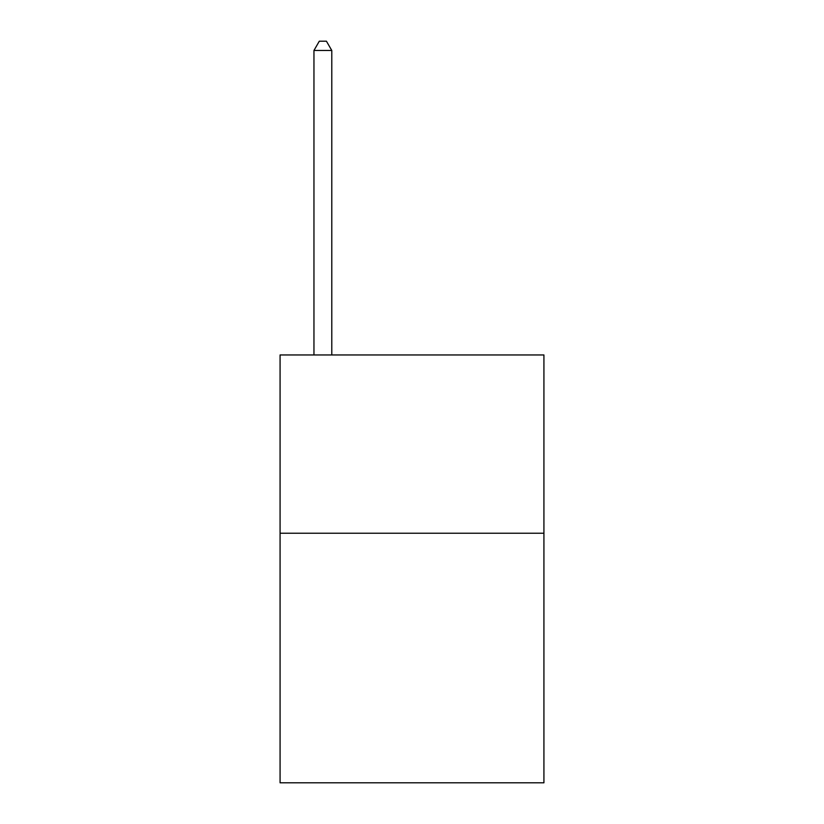 <?xml version="1.0" encoding="UTF-8"?>
<svg xmlns="http://www.w3.org/2000/svg" width="824" height="824" viewBox="0 0 824 824"><rect width="100%" height="100%" fill="white"/><g stroke="black" fill="none" stroke-linecap="round" stroke-linejoin="round"><path stroke-width="1.24" d="M543.922 533.221L543.922 782.8L280.078 782.8L280.078 354.959L543.922 354.959L543.922 533.221L280.078 533.221M331.784 354.959L331.784 50.47L313.954 50.47L313.954 354.959M313.954 50.47L319.3 41.2L326.428 41.2L331.784 50.47"/></g></svg>
